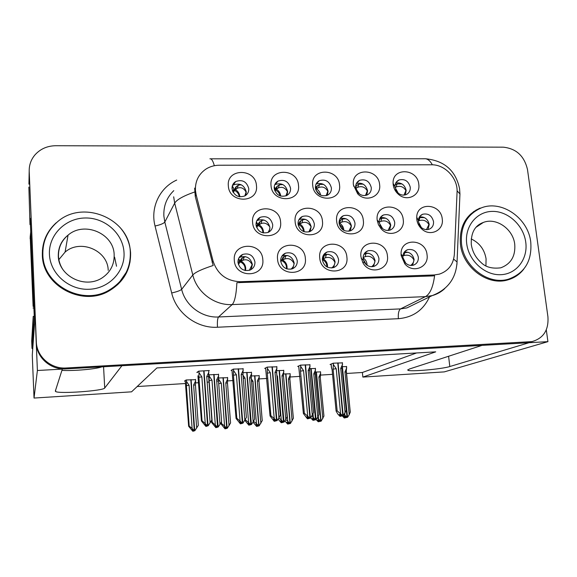 <?xml version="1.0" encoding="UTF-8"?>
<svg xmlns="http://www.w3.org/2000/svg" width="577" height="577" viewBox="0 0 577 577"><rect width="100%" height="100%" fill="white"/><g stroke="black" fill="none" stroke-linecap="round" stroke-linejoin="round"><path stroke-width="0.87" d="M402.919 257.602L405.09 262.506C407.542 265.088 410.341 265.961 413.493 265.139C416.94 263.768 418.556 261.107 418.332 257.147C416.796 251.219 413.219 248.73 407.614 249.69C404.607 250.887 403.027 253.209 402.869 256.65L402.919 257.602M404.347 252.07C409.576 251.702 412.829 254.241 414.12 259.679L412.562 265.362M401.166 255.597L404.823 263.855C412.865 273.924 429.1 267.216 427.052 254.854C425.833 238.51 400.481 237.515 401.073 253.988L401.166 255.597M339.11 223.357C340.755 229.596 344.556 232.077 350.527 230.793C353.694 229.3 355.172 226.718 354.978 223.054C353.29 216.743 349.424 214.298 343.402 215.711C340.358 217.226 338.93 219.772 339.11 223.357M340.091 218.654C346.005 217.363 349.777 219.808 351.407 225.975L350.297 230.879M336.651 220.962C337.826 238.611 365.883 237.926 363.315 220.472C362.168 203.075 334.314 203.407 336.651 220.962M355.67 187.655L358.18 192.906C360.964 195.488 363.979 196.166 367.224 194.932C370.131 193.432 371.48 190.965 371.263 187.525C369.475 181.164 365.58 178.769 359.572 180.341C356.774 181.849 355.468 184.287 355.67 187.655M356.377 183.515C362.197 182.282 365.926 184.705 367.563 190.785L366.763 195.12M353.42 184.914L357.639 193.757C365.955 202.996 381.484 196.483 379.623 184.712C378.425 167.655 351.054 167.705 353.42 184.914M298.071 224.128C299.752 230.548 303.69 233.029 309.885 231.579C313.015 230.021 314.494 227.439 314.321 223.826C312.575 217.327 308.58 214.882 302.334 216.483C299.333 218.056 297.912 220.602 298.071 224.128L298.46 222.924L298.085 222.498M298.944 219.686L299.283 219.512C305.471 217.926 309.423 220.342 311.147 226.768L310.137 231.464M295.135 221.719C296.181 239.585 324.909 238.878 322.442 221.222C321.425 203.609 292.907 203.955 295.135 221.719M322.413 259.967C323.949 266.127 327.686 268.666 333.643 267.577C337.091 266.105 338.735 263.408 338.562 259.491C336.968 253.253 333.167 250.743 327.159 251.969C323.834 253.476 322.255 256.138 322.413 259.967M323.747 254.652L323.834 254.616C329.792 253.404 333.549 255.878 335.122 262.052L333.621 267.584M319.745 257.941C320.87 275.95 349.424 274.948 346.885 257.154C345.774 239.405 317.422 240.039 319.745 257.941M395.007 187.316L398.231 193.18C400.799 195.141 403.453 195.61 406.194 194.579C409.129 193.136 410.478 190.67 410.247 187.186C408.502 180.998 404.729 178.603 398.923 180.002C396.32 181.315 395 183.515 394.957 186.609L395.007 187.316M395.757 183.017C401.231 182.245 404.708 184.712 406.172 190.41L405.328 194.875M393.189 184.604C393.709 188.535 395.519 191.831 398.628 194.478C407.182 202.094 420.561 195.293 418.794 184.402C417.582 168.282 392.115 167.15 393.11 183.414L393.189 184.604M237.998 262.441C239.614 268.969 243.617 271.515 250.029 270.086C253.426 268.485 255.063 265.766 254.94 261.944C253.26 255.33 249.17 252.82 242.686 254.428C239.448 256.058 237.883 258.734 237.998 262.441M238.986 257.796L240.227 257.111C246.646 255.517 250.685 257.991 252.351 264.54L251.161 269.517M234.32 260.393C235.164 278.864 265.139 277.811 262.802 259.578C261.98 241.381 232.235 242.052 234.32 260.393M274.219 188.362C276.066 195.04 280.191 197.457 286.603 195.603C289.409 194.002 290.729 191.542 290.556 188.217C288.644 181.466 284.454 179.094 277.999 181.091C275.316 182.707 274.061 185.13 274.219 188.362M274.717 184.806L275.215 184.51C281.612 182.52 285.752 184.864 287.642 191.55L287.036 195.365M271.031 185.563C271.976 203.277 300.869 202.873 298.489 185.347C297.559 167.885 268.875 167.936 271.031 185.563M379.204 222.592L381.512 227.641C384.123 230.252 387.044 231.038 390.261 230.014C393.442 228.571 394.92 226.004 394.704 222.304C393.052 216.159 389.316 213.714 383.496 214.969C380.467 216.404 379.031 218.907 379.19 222.477L379.204 222.592M380.243 217.738C385.789 216.945 389.295 219.426 390.752 225.196L389.59 230.23M377.199 220.219L378.454 224.749L381.087 228.723C389.251 238.438 405.205 231.846 403.244 219.743C401.981 202.678 374.985 202.794 377.178 220.025L377.199 220.219M280.71 261.186C282.283 267.519 286.149 270.065 292.315 268.824C295.756 267.288 297.4 264.583 297.249 260.703C295.619 254.284 291.681 251.774 285.449 253.173C282.153 254.738 280.573 257.414 280.71 261.186M281.908 256.138L282.542 255.842C288.716 254.45 292.611 256.931 294.227 263.285L292.842 268.608M277.551 259.152C278.54 277.393 307.786 276.361 305.348 258.352C304.382 240.378 275.344 241.035 277.551 259.152M363.142 258.77L364.253 262.232C366.734 265.975 369.987 267.346 374.019 266.35C377.481 264.93 379.111 262.246 378.909 258.308C377.351 252.228 373.672 249.733 367.866 250.807C364.527 252.257 362.955 254.911 363.142 258.77M364.541 253.31C370.138 252.531 373.651 255.048 375.079 260.847L373.521 266.495M360.935 256.751L362.818 262.585C369.468 275.597 389.691 270.036 387.441 255.993C386.201 238.452 358.512 239.073 360.935 256.751M256.051 224.922C257.782 231.543 261.864 234.017 268.291 232.358C271.37 230.75 272.834 228.167 272.683 224.612C270.88 217.911 266.733 215.473 260.241 217.298C257.306 218.928 255.907 221.467 256.051 224.922M256.758 220.861L257.623 220.356C264.042 218.546 268.146 220.955 269.928 227.583L269.077 231.947M252.618 222.491C253.512 240.58 282.939 239.859 280.588 221.979C279.708 204.157 250.497 204.51 252.618 222.491M418.375 221.857L421.361 227.518C423.792 229.531 426.374 230.1 429.108 229.235C432.296 227.85 433.767 225.29 433.522 221.568C431.899 215.574 428.278 213.137 422.652 214.255C420.042 215.387 418.599 217.464 418.332 220.472L418.375 221.857M419.436 216.909C424.629 216.519 427.889 219.029 429.209 224.439L428.04 229.531M416.803 219.498C417.301 223.256 418.974 226.436 421.83 229.047C430.291 237.147 444.124 230.252 442.249 219.036C441.059 203.457 416.933 201.568 416.731 217.183L416.803 219.498M315.424 188.008C317.206 194.485 321.187 196.908 327.368 195.271C330.232 193.728 331.573 191.254 331.378 187.864C329.539 181.322 325.5 178.935 319.276 180.702C316.528 182.26 315.244 184.698 315.424 188.008M316.037 184.106L316.081 184.085C322.247 182.325 326.243 184.683 328.061 191.16L327.339 195.286M312.712 185.239C313.801 202.736 342.017 202.347 339.528 185.022C338.461 167.77 310.448 167.82 312.712 185.239M232.026 188.729C233.952 195.625 238.243 198.026 244.9 195.92C247.62 194.269 248.911 191.824 248.759 188.585C246.761 181.596 242.405 179.245 235.697 181.524C233.115 183.183 231.889 185.585 232.026 188.729M232.387 185.65L233.346 184.972C239.989 182.714 244.295 185.037 246.271 191.946L245.809 195.329M228.341 185.895C229.141 203.832 258.741 203.414 256.462 185.679C255.676 168.008 226.299 168.058 228.341 185.895M195.444 190.468L196.166 194.86L213.079 261.092C217.522 274.291 226.624 281.165 240.385 281.706L434.2 274.962L439.393 274.133C448.502 270.945 453.5 264.28 454.373 254.147L457.063 192.184C458.015 178.358 445.033 164.402 431.538 164.791L219.296 165.224C214.377 165.267 209.913 166.565 205.895 169.119C198.56 174.211 195.076 181.329 195.444 190.468M28.929 184.178L29.196 171.03L37.39 370.506L62.338 369.092L55.32 391.098L55.695 391.574C59.698 394.012 103.665 390.802 104.718 388.025L121.913 365.724L482.026 345.378L409.266 369.056L407.838 370.21C409.728 371.956 441.773 369.143 449.815 366.532L529.059 342.716L547.926 341.649L546.296 329.842M61.927 370.398C73.769 371.076 96.063 369.1 101.833 366.864M30.43 224.612L29.982 224.619L30.17 218.257L34.555 323.625L32.276 355.259L34.029 398.058L37.39 370.506M29.982 224.619L28.872 187.085M346.424 373.478L362.385 372.482L362.854 377.084L444.283 371.891L547.926 341.649M362.854 377.084L435.722 351.855L156.886 367.931L131.556 391.833L34.029 398.058M137.167 386.54L185.477 383.525M195.574 382.897L198.668 382.702M207.143 382.169L208.614 382.082M216.779 381.57L217.515 381.527M227.648 380.892L233.094 380.553M259.152 378.923L266.87 378.44M290.108 376.99L300.011 376.377M320.523 375.093L332.54 374.343M98.84 367.693L98.804 367.03M284.908 261.734L285.052 263.3M283.018 261.367L284.511 261.323M245.578 267.101L245.723 268.86M241.662 262.578L243.083 262.542M323.423 260.177L324.389 259.607M362.385 372.482L416.572 352.958M290.101 373.802L283.747 373.968M259.138 375.728L251.471 375.952M227.619 377.697L218.596 377.971M195.531 379.709L186.119 379.969L184.525 381.087L185.304 381.036M320.531 371.913L315.439 372.021M315.46 368.501L309.936 368.609M283.754 370.441L276.852 370.607M251.464 372.417L243.141 372.648M218.575 374.437L208.773 374.819M346.604 366.604L342.399 366.655M309.964 364.808L300.516 365.126L297.696 366.445L298.706 366.381M276.866 366.799L267.216 367.095L264.706 368.407L265.665 368.35M243.141 368.826L233.274 369.107L231.088 370.412L232.004 370.355M208.759 370.91L209.336 370.528L198.668 371.155L196.829 372.453L197.687 372.396M342.45 362.868L333.203 363.193L330.073 364.513L331.126 364.455M56.229 222.946L56.25 222.744C46.723 231.399 42.085 242.145 42.345 254.969C42.431 285.875 82.525 307.058 109.19 290.851C123.839 281.973 130.965 269.25 130.582 252.69C129.897 243.184 126.356 234.745 119.944 227.36M126.478 272.943L129.104 264.742M478.614 209.069L480.179 208.088C465.819 214.594 459.242 226.624 460.432 244.165C462.667 267.432 487.673 286.17 507.789 279.903C514.273 278.064 519.581 274.493 523.728 269.185M510.494 279.023L513.357 277.357M475.996 210.071L477.662 209.559M434.2 274.962L432.353 275.95L434.575 275.748C433.111 287.036 430.074 293.996 425.465 296.636L232.17 304.584C214.586 305.608 196.88 292.366 192.797 274.984C195.177 272.286 201.964 269.12 213.165 265.499L195.264 196.411L194.665 188.116M29.211 171.412L36.337 341.8C36.618 356.615 51.007 369.172 66.247 367.982L531.958 341.613C543.476 338.317 548.799 330.044 547.926 316.802L527.501 169.616C524.363 156.035 516.292 148.556 503.274 147.171L55.745 145.721C47.199 145.858 40.231 148.967 34.844 155.033C30.913 159.793 29.03 165.253 29.211 171.412L36.236 342.904C36.517 357.617 50.798 370.081 65.929 368.891L526.303 342.875L532.34 341.541M432.353 275.95L236.887 282.672C236.274 294.587 234.702 301.894 232.17 304.584L218.503 316.982L400.546 308.897L406.893 307.909L416.385 303.293M130.236 258.193L130.02 262.225M476.559 210.179L473.587 211.615M44.241 242.21L42.373 250.764M408.177 252.3L403.85 252.82M333.391 363.178L333.102 369.15L337.156 410.853L342.803 415.685L341.865 415.923L340.279 414.243L339.355 414.481L340.942 416.147L341.735 415.779M337.156 410.853L336.11 411.134L332.078 369.568L331.436 367.592M342.428 362.644L342.125 368.602L346.236 410.189L343.387 415.642L342.298 415.887L343.387 415.642M342.803 415.685L337.776 362.919M342.954 415.678L341.865 415.923M338.057 362.904L343.236 415.656M333.549 364.801L336.203 368.674L340.574 413.334M336.203 368.674L333.102 369.15M341.519 416.104L340.012 416.378L337.805 414.041L336.11 411.134M340.012 416.378L340.942 416.147M342.125 368.602L340.726 368.4L345.125 412.995M342.587 364.26L340.726 368.4M402.89 255.993L403.936 255.575L404.809 252.43M410.73 265.442C412.981 263.588 414.012 261.706 413.832 259.801C411.502 255.799 408.206 254.392 403.936 255.575M429.223 224.604L428.913 224.59C426.583 220.681 423.287 219.383 419.025 220.681L419.861 217.616L424.484 217.637M419.861 217.616L418.844 218.077M419.025 220.681L418.318 220.998M428.913 224.59L426.446 229.639M346.287 372.115L350.268 412.065L349.215 414.762L344.959 371.934L346.287 372.115L346.582 366.402M342.248 415.851L344.274 418L345.94 417.423M344.144 414.488L346.993 417.351L346.077 417.568L344.556 415.959L343.661 416.183L345.176 417.784L345.731 417.741M346.488 417.496L347.549 417.308L349.215 414.762M342.392 366.676L347.549 417.308M344.959 371.934L346.734 367.953M345.176 417.784L344.274 418M344.707 413.637L344.851 415.087M346.993 417.351L342.24 367.917M347.13 417.344L346.077 417.568M346.496 417.539L347.404 417.322M406.194 190.605L405.891 190.583C403.597 186.724 400.366 185.513 396.19 186.941L397.063 183.926L402.003 183.933M397.063 183.926L395.094 184.957M318.295 416.161L318.554 418.981L320.776 421.167L316.153 371.977M320.776 421.167L319.824 421.376L318.345 419.811L317.545 420.02L319.016 421.578L318.215 421.773L319.73 421.275M320.632 421.174L319.824 421.376M321.18 421.131L320.228 421.347L321.18 421.131L323.935 416.031L320.235 377.214L323.913 416.205M316.42 371.956L321.043 421.145M317.271 417.885L318.554 418.981M316.153 419.594L318.215 421.773M319.016 421.578L319.564 421.535M322.817 418.657L318.893 377.077L320.336 376.831L320.264 377.243M318.893 377.077L320.653 373.211L320.336 376.831M320.653 373.211L320.516 371.711M405.891 190.583L403.979 195.105M396.19 186.941L395.036 187.547M34.469 324.88L33.567 324.923L33.214 316.398L31.699 341.036M33.214 316.398L34.252 316.347M33.567 324.923L31.995 348.357L32.723 348.984M33.834 306.358L33.113 306.43L30.213 236.606L30.732 231.889M30.213 236.556L33.113 306.43M33.906 307.945L33.019 308.031M368.775 253.303L366.042 253.505L363.856 254.464M300.74 365.111L300.502 371.141L304.339 413.247L309.957 418.137L309.106 418.361L307.505 416.673L306.668 416.904L308.269 418.592L309.034 418.282M304.339 413.247L303.387 413.529L298.67 365.991M309.943 364.57L309.69 370.578L313.592 412.577L310.549 418.094L309.553 418.332L310.549 418.094M309.957 418.137L305.204 364.844M310.109 418.13L309.106 418.361M305.493 364.83L310.397 418.109M300.891 366.748L303.567 370.665L307.7 415.757M303.567 370.665L300.502 371.141M308.861 418.549L307.433 418.815L303.387 413.529M307.433 418.815L308.269 418.592M309.69 370.578L308.176 370.384L312.337 415.418M310.094 366.2L308.176 370.384M363.099 257.558L365.104 256.693L366.042 253.505M371.66 266.725C373.925 264.843 374.971 262.924 374.805 260.977C372.504 256.924 369.273 255.496 365.104 256.693M328.529 254.363L326.38 254.608L324.209 255.625L323.207 258.835L322.377 259.289M267.468 367.08L267.288 373.16L270.894 415.692L276.477 420.633L275.719 420.857L274.097 419.147L273.354 419.371L274.969 421.073L275.705 420.835M270.894 415.692L270.043 415.967L265.947 371.602M276.845 366.525L276.65 372.591L280.321 415.007L278.922 417.885L283.451 422.126L282.708 422.335L281.15 420.698L280.415 420.907L281.973 422.544L282.68 422.299M276.477 420.633L272.019 366.813M276.635 420.626L275.719 420.857M276.167 420.763L277.083 420.59L278.922 417.885L274.998 372.403L276.607 372.562L280.292 415.137M272.308 366.799L276.931 420.604M277.083 420.59L276.174 420.821M267.605 368.739L270.31 372.684L274.198 418.231M270.31 372.684L267.288 373.16M275.575 421.03L274.226 421.297L270.043 415.967M274.226 421.297L274.969 421.073M276.989 368.176L274.998 372.403M322.384 258.734L323.279 256.188L324.209 255.618M327.505 267.201C327.722 263.509 326.286 260.725 323.207 258.835L325.378 257.832L326.38 254.608M331.746 267.988C333.982 266.084 335.021 264.143 334.869 262.174C332.597 258.078 329.431 256.628 325.378 257.832M287.433 255.474L283.754 256.758L282.68 260.011L281.691 260.667L282.903 257.328L283.754 256.758M233.555 369.092L233.425 375.23L236.801 418.188L242.354 423.179L241.691 423.395L240.046 421.672L239.397 421.888L241.035 423.612L241.77 423.388M236.801 418.188L236.058 418.448L232.264 373.665M243.119 368.523L242.975 374.646L246.408 417.481L242.967 423.136L242.152 423.359L242.967 423.136M242.354 423.179L238.193 368.818M242.513 423.165L241.691 423.395M238.489 368.797L242.809 423.143M233.685 370.759L236.411 374.747L240.046 420.756M236.411 374.747L233.425 375.23M241.648 423.561L240.378 423.821L236.058 418.448M240.378 423.821L241.035 423.612M242.975 374.646L241.193 374.459L244.864 420.395L248.838 425.184L250.187 424.78M243.249 370.189L241.193 374.459M280.768 261.641L281.691 260.674C285.125 262.34 286.711 265.038 286.444 268.759M280.682 260.357L281.179 260.054L280.682 260.717M286.971 268.947C287.461 265.045 286.026 262.066 282.68 260.011L284.728 259.001L285.795 255.741M290.981 269.199C293.123 267.302 294.126 265.37 293.989 263.408C291.753 259.261 288.659 257.789 284.728 259.001M281.179 260.054L280.848 258.784M238.38 264.367L240.32 261.879L241.583 258.496L239.275 261.489M238.993 261.85L238.07 263.047M245.449 256.635L242.34 257.926L241.2 261.215L240.313 261.879C243.97 263.682 245.542 266.545 245.023 270.476M198.986 371.141L198.914 377.329L202.037 420.727L207.554 425.776L206.999 425.985L205.333 424.239L204.785 424.456L206.436 426.194L207.201 425.956M202.037 420.727L201.416 420.979L197.933 375.778M208.73 370.564L208.643 376.738L211.838 420.006L208.189 425.725L207.46 425.949L208.189 425.725M207.554 425.776L203.717 370.86M207.72 425.761L206.999 425.985M204.02 370.838L208.023 425.739M199.108 372.821L201.856 376.853L205.224 423.323M201.856 376.853L198.914 377.329M207.064 426.143L205.881 426.403L201.416 420.979M205.881 426.403L206.436 426.194M211.831 420.02L208.643 376.738L206.732 376.557L210.136 422.963M208.86 372.244L206.732 376.557M241.583 258.496L242.347 257.919M238.005 262.492L239.664 261.258L238.034 262.759M245.477 270.563C246.191 266.509 244.763 263.393 241.2 261.215L243.105 260.198L244.251 256.902M249.365 270.325L252.135 264.67C249.928 260.465 246.92 258.979 243.105 260.198M239.664 261.258L239.383 260.047L238.121 260.184M390.766 225.362L390.542 225.347C388.234 221.395 385.003 220.075 380.842 221.388L381.743 218.286L385.703 218.185M381.743 218.286L379.507 219.361M380.842 221.388L379.168 222.188M390.542 225.347L388.061 230.468M315.193 374.04L318.973 414.373L317.79 417.106L313.751 373.867L315.193 374.04L315.439 368.277M310.714 417.856L313.037 420.352L314.595 419.84M311.84 416.161L315.511 419.717L314.681 419.933L313.145 418.303L312.323 418.52L313.859 420.143L314.429 420.099M315.1 419.847L316.081 419.674L317.79 417.106M311.176 368.537L316.081 419.674M313.751 373.867L315.59 369.843M313.859 420.143L313.037 420.352M313.037 414.084L313.347 417.438M315.511 419.717L310.895 368.552M315.655 419.71L314.681 419.933M315.107 419.897L315.936 419.688M351.422 226.134L351.285 226.126C349.006 222.123 345.847 220.789 341.786 222.116L342.752 218.979L346.063 218.77M342.752 218.979L340.545 220.104L339.579 223.234C341.981 224.691 343.402 226.876 343.834 229.797L343.87 230.353M341.786 222.116L339.125 223.487M339.074 222.217L339.586 220.753L340.545 220.104M351.285 226.126L348.876 231.24M283.531 376.009L287.108 416.717L285.795 419.486L281.973 375.836L283.531 376.009L283.733 370.196M278.071 419.133L281.23 422.746L282.55 422.501M283.134 422.249L284.035 422.083L285.795 419.486M279.391 370.456L284.035 422.083M281.973 375.836L283.87 371.776M281.973 422.544L281.23 422.746M276.888 375.389L277.479 376.11L276.917 376.175M277.479 376.11L281.266 419.825M283.451 422.126L279.109 370.477M283.603 422.119L282.708 422.335M283.141 422.299L283.884 422.097M311.162 226.92L311.118 226.92C308.868 222.873 305.774 221.518 301.836 222.859L302.867 219.686L305.558 219.404M302.867 219.686L300.783 220.825L299.752 223.991C302.225 225.463 303.668 227.67 304.086 230.62L304.108 231.738M301.836 222.859L298.259 225.268M303.495 231.5L303.466 231.06C303.033 228.124 301.454 226.018 298.727 224.742L299.903 221.474L300.783 220.825M311.118 226.92L308.875 231.925M298.273 224.02L298.1 224.403M251.291 378.007L254.652 419.111L253.202 421.91L249.61 377.841L251.291 378.007M249.61 377.841L251.572 373.737L251.442 372.143M251.572 373.737L251.298 377.928M245.427 419.45L245.175 419.883M245.456 419.789L250.8 424.578L250.144 424.78L248.572 423.129L247.922 423.338L249.488 424.982L250.079 424.939M250.577 424.686L251.392 424.535L253.202 421.91M247.014 372.41L251.392 424.535M249.488 424.982L248.838 425.184M243.025 375.295L245.037 378.123L243.27 378.361M245.037 378.123L248.593 422.256M250.8 424.578L246.732 372.432M250.952 424.571L250.144 424.78M250.584 424.751L251.24 424.549M256.282 226.321L257.356 224.857M257.486 224.684L260.097 221.554L259.001 224.756C261.54 226.249 263.018 228.485 263.422 231.471L263.393 232.949M269.848 226.934C267.187 223.436 264.216 222.333 260.948 223.616L262.045 220.407L264.151 220.082M262.045 220.407L260.097 221.554M260.948 223.616L258.07 225.513L256.657 227.439M256.152 225.715L257.479 224.785L257.493 223.681L256.058 223.393M269.935 228.932L268.074 232.459M257.479 224.785L256.224 226.047M218.452 380.041L221.59 421.549L219.996 424.383L216.649 379.882L218.452 380.041L218.553 374.134M209.235 374.697L209.148 380.618L212.221 422.234L211.593 422.479L215.848 427.672L217.118 427.268L215.38 425.61L214.817 425.812L216.404 427.47L217.002 427.427M211.593 422.479L211.463 420.763M217.414 427.168L218.142 427.038L219.996 424.383M214.045 374.401L218.142 427.038M216.649 379.882L218.676 375.742M216.404 427.47L215.848 427.672M212.221 422.234L217.536 427.081L216.966 427.276M209.357 376.305L211.99 380.171L209.148 380.618M211.99 380.171L215.3 424.737M217.536 427.081L213.757 374.423M217.414 427.247L217.983 427.045M217.688 427.067L217.125 427.268M367.585 190.973L367.297 190.958C365.025 187.056 361.858 185.823 357.79 187.273L358.721 184.222L363.185 184.128M358.721 184.222L356.485 185.462L355.713 187.972M283.783 378.909L287.779 421.289L290.022 423.489L285.644 373.853M290.022 423.489L289.149 423.698L287.656 422.126L286.928 422.321L288.421 423.893L287.692 424.088L289.106 423.655M289.885 423.504L289.149 423.698M290.44 423.46L289.56 423.669L290.44 423.46L293.361 418.296L289.878 379.154M285.918 373.831L290.296 423.468M285.73 419.58L287.779 421.289M287.692 424.088L284.85 420.878M288.421 423.893L288.976 423.85M292.121 420.965L288.399 379.002L289.856 379.139M288.399 379.002L290.217 375.093L289.921 378.909M290.217 375.093L290.08 373.579M355.67 186.018L356.485 185.462M367.297 190.958L365.45 195.459M357.79 187.273L355.778 188.383M315.403 187.792L317.393 185.78L316.398 188.859C318.749 190.295 320.163 192.415 320.639 195.221M328.082 191.355L327.815 191.333C325.572 187.388 322.471 186.147 318.518 187.604L319.514 184.517L323.473 184.337M319.514 184.517L317.393 185.78M251.377 379.031L252.978 381.231L256.462 423.641L258.727 425.862L254.601 375.757M258.727 425.862L257.926 426.064L256.419 424.47L255.77 424.665L257.277 426.252L256.635 426.439L257.948 426.064M258.583 425.869L257.926 426.064M259.145 425.826L258.352 426.028L259.145 425.826L262.239 420.611L258.972 381.015L262.225 420.683M254.875 375.742L259.001 425.84M252.978 381.231L251.543 381.411M253.548 421.333L256.462 423.641M256.635 426.439L253.029 422.162M257.277 426.252L257.84 426.208M260.876 423.309L257.371 380.957L258.936 381.087M257.371 380.957L259.239 377.012L258.972 381.015M259.239 377.012L259.116 375.483M315.669 189.364L318.518 187.604M327.815 191.333L326.092 195.74M274.479 189.804L277.407 186.097L276.347 189.213C278.835 190.72 280.285 192.942 280.696 195.87L280.71 196.115M287.656 191.744L287.418 191.723C285.204 187.734 282.175 186.472 278.33 187.951L279.398 184.828L282.867 184.568M279.398 184.828L277.407 186.097M218.669 377.964L218.791 379.515L221.316 383.222L224.576 426.028L226.718 428.285L222.996 377.697M226.862 428.271L226.148 428.466L224.619 426.865L224.056 427.052L225.578 428.653L225.016 428.834L226.256 428.459M226.718 428.285L226.148 428.466M227.295 428.235L226.573 428.437L227.295 428.235L230.562 422.984L227.489 383.092L230.562 422.984M223.277 377.683L227.143 428.249M218.791 379.515L218.654 382.731M221.316 383.222L218.726 383.618M221.46 421.859L221.597 423.626L224.576 426.028M225.016 428.834L220.962 423.864L220.89 422.912L220.955 423.857L221.597 423.626M225.578 428.653L226.155 428.61M229.069 425.689L225.78 382.94L227.475 383.085L227.598 377.416M225.78 382.94L227.713 378.959M280.054 195.892C279.492 193.187 277.934 191.239 275.388 190.057L274.832 190.843M276.585 186.825L275.388 190.057L278.33 187.951M274.4 189.494L274.854 189.227L274.522 189.956M287.418 191.723L285.903 195.92M274.854 189.227L274.94 187.979L274.19 187.417M232.985 191.997L235.748 187.157L236.491 186.421L235.358 189.581C237.926 191.102 239.405 193.345 239.794 196.31L239.816 196.822M246.285 192.141L246.062 192.127C243.883 188.08 240.934 186.811 237.212 188.304L238.344 185.138L241.316 184.813M238.344 185.138L236.491 186.421M186.421 379.947L186.53 381.512L189.083 385.256L192.105 428.466L194.276 430.738L190.828 379.68M194.427 430.723L193.793 430.918L192.249 429.302L191.773 429.483L193.309 431.098L192.833 431.279L194.016 430.875M194.276 430.738L193.793 430.918M194.86 430.694L194.225 430.882L194.86 430.694L198.315 425.357L195.452 385.111L193.627 384.967L195.625 380.95L195.452 385.111M191.117 379.659L194.709 430.702M186.53 381.512L186.378 385.681L189.184 426.035L192.105 428.466M189.083 385.256L186.378 385.681M185.527 384.224L185.267 380.56L185.52 384.217M192.833 431.279L188.643 426.259L185.556 384.7M189.184 426.035L188.643 426.259M193.309 431.098L193.894 431.055M196.685 428.12L193.627 384.967M195.625 380.95L195.509 379.392M239.267 196.728C238.835 193.822 237.248 191.715 234.5 190.432L233.296 192.538M232.401 190.598L233.836 189.595L232.711 191.42M235.748 187.157L234.5 190.432L237.212 188.304M246.062 192.127L244.843 195.949M233.836 189.595L233.461 187.914L232.004 187.907M130.315 252.279C129.818 218.438 82.049 198.639 56.676 222.549C47.199 231.139 42.59 241.799 42.849 254.529C42.943 285.182 82.727 306.178 109.161 290.08C123.651 281.28 130.705 268.68 130.315 252.279M42.886 250.295L42.705 256.231L44.234 265.586M58.868 259.628L65.071 252.106C80.369 238.618 107.971 250.461 108.202 270.346M117.665 284.728L126.284 272.294M530.746 241.972C528.128 217.955 501.363 199.483 481.074 208.001C466.836 214.442 460.316 226.364 461.499 243.754C463.72 266.819 488.51 285.399 508.445 279.174C524.76 273.238 532.196 260.84 530.746 241.972M474.532 211.492L470.197 214.413M471.193 238.928C479.53 242.888 484.492 249.524 486.072 258.835L485.928 265.802M506.238 280.285L511.114 278.309M196.166 194.86L195.264 196.411M103.564 366.763L104.718 388.025M213.079 261.092L212.091 262.304M240.385 281.706L239.347 282.716M448.589 356.254L449.815 366.532M173.785 190.641C166.717 197.514 163.414 205.996 163.875 216.087L164.813 222.03L181.647 289.373L192.797 274.984L174.687 203.133L173.67 196.8M194.593 192.011C183.486 195.884 176.85 199.592 174.687 203.133L164.813 222.03C163.551 223.551 160.291 224.879 155.04 226.011C150.171 207.446 159.757 187.59 176.713 180.053M432.368 164.806C429.93 160.442 427.225 158.43 424.239 158.769L210.612 158.826M453.637 259.109L457.049 261.965L456.926 264.526M444.78 288.55C441.189 291.94 436.984 294.292 432.18 295.612L425.465 296.636L400.546 308.897C398.721 310.325 397.993 313.592 398.368 318.692L217.479 327.238C196.988 328.565 176.353 313.224 171.679 292.986L155.04 226.011M457.085 190.836L459.948 193.973L459.819 197.103M209.905 158.826C211.485 158.459 212.963 160.752 214.341 165.714M429.49 296.924C423.338 310.166 412.959 317.422 398.368 318.692M36.337 341.8L36.236 342.904M66.247 367.982L65.929 368.891M529.498 341.909L526.303 342.875M171.679 292.986C176.966 291.767 180.284 290.563 181.647 289.373C185.433 305.644 202 317.999 218.503 316.982C217.515 318.446 217.176 321.865 217.479 327.238M331.551 368.213L331.148 364.058M404.549 261.814L403.417 259.672M402.912 257.558L405.689 263.126M418.823 223.761L420.215 226.299M395.577 189.559L397.351 192.35M30.148 238.77L30.213 236.606M31.995 348.357L31.699 340.971M299.088 370.182L298.706 365.969M366.345 264.735L363.2 259.21M363.092 257.84C365.688 259.571 367.022 262.059 367.087 265.297M363.481 255.402L363.366 255.799M266.019 372.187L265.658 367.91M326.899 266.877C326.87 263.574 325.37 261.15 322.384 259.607M232.322 374.228L231.983 369.879M197.969 376.312L197.925 375.771M379.255 222.967L382.645 228.694M381.52 227.648L379.81 224.972M343.113 229.906L341.822 226.725L339.283 224.374M259.304 222.21L258.07 225.513C260.847 226.811 262.441 228.939 262.86 231.911L262.874 232.834M358.295 193.028L356.636 190.792M355.843 188.679L359.579 194.081M319.809 194.788L315.835 189.912M316.484 186.494L315.583 189.018M233.512 190.439L232.538 191.001M49.434 254.356C48.439 235.055 65.439 218.128 85.245 217.983C105.043 217.551 123.016 233.584 124.012 252.437C125.303 271.284 109.082 288.68 88.973 289.286C68.879 290.173 50.127 273.671 49.434 254.356M65.071 252.106L68.064 235.135C61.53 240.357 58.263 247.216 58.277 255.719C58.234 275.229 83.744 289.228 101.581 278.251C110.2 272.618 114.39 264.793 114.159 254.774C113.893 233.577 84.415 220.825 68.064 235.135C61.551 240.631 58.356 247.605 58.479 256.051M58.486 256.238C58.731 260.912 60.145 265.269 62.727 269.3M116.525 266.257L114.607 257.154M466.706 243.624C464.463 226.501 476.652 211.492 492.369 211.391C508.056 211.038 523.548 225.34 525.741 242.102C528.164 258.857 516.552 274.241 500.656 274.702C484.788 275.424 468.712 260.746 466.706 243.624M477.345 225.989L483.375 222.426C474.9 225.434 470.868 232.733 471.272 244.323C472.354 251.63 475.628 257.695 481.103 262.535C485.596 267.151 492.167 268.904 500.807 267.807C510.977 263.949 515.614 256.094 514.734 244.237C513.119 229.033 496.285 217.255 483.375 222.426L475.96 227.331M405.09 262.506L404.823 263.855M358.18 192.906L357.639 193.757M355.764 188.311L353.578 186.01M398.231 193.18L398.628 194.478M381.512 227.641L381.087 228.723M364.253 262.232L362.818 262.585M363.33 259.895L361.26 258.655M421.361 227.518L421.83 229.047M55.63 390.131L55.695 391.574M233.346 184.972L235.697 181.524M316.081 184.085L319.276 180.702M418.332 220.472L416.731 217.183M420.049 216.079L422.652 214.255M257.623 220.356L260.241 217.298M364.801 252.978L367.866 250.807M282.542 255.842L285.449 253.173M379.19 222.477L377.178 220.025M380.589 217.219L383.496 214.969M275.215 184.51L277.999 181.091M240.227 257.111L242.686 254.428M394.957 186.609L393.11 183.414M396.19 182.289L398.923 180.002M323.834 254.616L327.159 251.969M299.283 219.512L302.334 216.483M356.572 183.14L359.572 180.341M340.17 218.517L343.402 215.711M402.869 256.65L401.073 253.988M404.903 251.413L407.614 249.69M407.788 369.734L407.838 370.21M416.594 303.192L432.18 295.612C447.802 289.531 456.097 278.316 457.049 261.965L459.948 193.973L459.559 188.585C455.686 170.547 444.34 160.608 425.537 158.762M531.958 341.613L528.748 342.579M331.429 367.599L331.09 364.087M342.089 368.559L342.24 367.96M342.067 368.544L346.214 410.449M346.395 371.509L350.246 412.31M309.661 370.549L309.762 370.138M309.64 370.535L313.563 412.771M265.939 371.602L265.629 367.924M232.257 373.665L231.961 369.886M242.946 374.632L246.386 417.553M280.682 260.479L281.057 260.364M237.976 261.893L238.02 262.477L239.534 261.669M238.589 258.619L239.39 260.047M315.266 373.622L318.944 414.553M283.495 375.98L287.079 416.846M251.262 377.993L254.63 419.183M256.39 221.806L257.263 223.328M257.176 225.448L256.166 225.802M218.445 380.041L221.582 421.563M289.842 379.132L293.34 418.426M274.234 186.753L274.688 187.525M232.466 190.807L233.187 190.59L232.646 191.268M232.315 185.888L233.461 187.914M109.161 290.08L108.721 291.104M508.445 279.174L505.69 280.4"/></g></svg>
